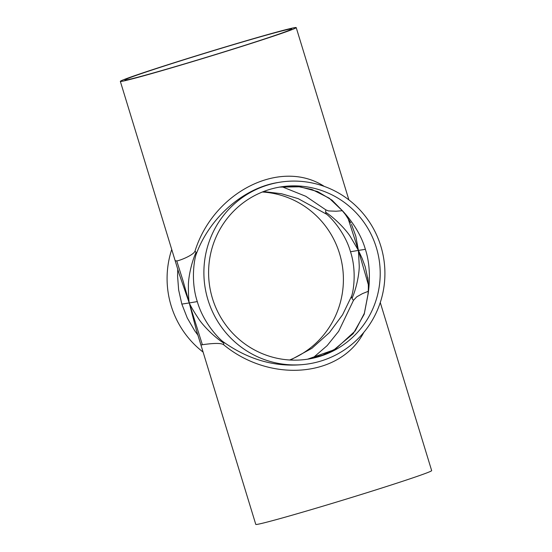 <?xml version="1.0" encoding="UTF-8"?>
<svg xmlns="http://www.w3.org/2000/svg" width="552" height="552" viewBox="0 0 552 552"><rect width="100%" height="100%" fill="white"/><g stroke="black" fill="none" stroke-linecap="round" stroke-linejoin="round"><path stroke-width="0.83" d="M309.148 363.782L307.547 364.037C277.897 368.053 249.808 360.663 223.298 341.867C219.931 339.77 203.467 323.382 197.299 301.585L189.239 302.945C188.625 298.956 188.349 293.298 188.411 285.95C188.135 278.746 191.316 262.573 196.029 252.45A5.796 3.436 -159.6 0 1 196.367 253.796C209.946 217.233 243.646 187.839 278.132 182.491L279.657 182.243A91.956 90.473 -99.2 0 1 355.75 205.744A91.956 90.473 -99.2 0 1 382.702 293.678A91.956 90.473 -99.2 0 1 321.278 360.925A91.956 90.473 -99.2 0 1 309.148 363.782A91.956 90.473 -99.2 0 1 205.096 287.516A91.956 90.473 -99.2 0 1 279.657 182.243M197.299 301.585C190.226 280.071 194.711 257.273 196.367 253.796M196.264 329.903L200.962 345.083L202.377 344.731L189.239 302.945C191.02 306.781 194.035 311.887 198.292 318.269C202.198 324.721 214.066 336.996 223.746 343.096A5.796 3.25 -53.2 0 1 223.629 344.724C270.397 383.461 340.646 377.299 363.768 332.428M223.298 341.867A5.796 3.25 -53.2 0 1 223.746 343.096M202.377 344.731C205.917 344.227 220.213 342.116 223.629 344.724M177.772 268.955L177.572 275.979L178.641 289.938L181.836 304.097L189.239 302.945L196.395 330.255M181.836 304.097L187.3 318.028L194.718 330.772L198.092 335.395M324.286 186.403C280.699 158.072 213.534 191.689 195.008 251.105C193.593 255.058 180.304 260.447 176.764 260.951L183.119 281.113L189.239 302.945L179.441 274.661M176.764 260.951L175.156 260.689L120.336 81.372A91.956 2.263 -17 0 0 121.847 81.33A91.956 2.263 -17 0 0 216.757 54.248A91.956 2.263 -17 0 0 296.217 27.6A91.956 2.263 -17 0 0 207.614 52.323A91.956 2.263 -17 0 0 120.336 81.372M368.356 284.735L358.414 250.401L362.05 258.205L365.258 266.947L368.018 279.816M263.545 191.537L281.548 193.745L298.156 198.63L326.363 214.107C329.613 216.17 344.772 231.516 350.506 251.76L358.414 250.401L359.207 265.243C359.573 271.894 356.764 287.896 352.01 298.322A8.687 5.175 -160.1 0 1 351.5 296.327L342.585 314.757L329.475 332.525L311.873 348.34L290.435 360.042M312.673 358.151L327.143 345.628L338.659 331.31L353.508 300.302A8.687 5.175 -160.1 0 1 352.01 298.322M353.508 300.302L356.778 296.81L362.512 293.602L368.156 291.352M350.506 251.76C357.068 271.743 353.087 292.946 351.5 296.327M347.939 218.054L358.414 250.401L350.568 236.98C347.056 230.964 335.588 218.62 325.708 212.278A8.687 4.899 -52.7 0 1 325.866 209.884L305.787 196.291L282.072 186.762M326.363 214.107A8.687 4.899 -52.7 0 1 325.708 212.278M342.281 210.719L336.03 211.23L328.474 210.926L325.866 209.884M368.191 293.616A8.687 6.044 -176.6 0 0 367.873 295.003L364.354 313.288L355.219 330.924L335.857 348.712L322.561 355.177L307.567 359.193L333.919 349.885L353.197 333.684L364.223 314.171L368.191 293.616C368.563 290.435 371.938 269.328 365.376 249.345L358.414 250.401L355.785 236.132L351.507 224.353M365.376 249.345C359.642 229.101 345.09 213.658 343.054 211.395L332.042 200.169L317.724 191.599L300.046 186.797L279.602 187.1M350.865 223.042L345.366 214.493L342.095 210.484A8.687 6.32 -38.4 0 0 343.054 211.395M367.873 295.003L367.873 295.003C368.46 290.704 368.508 285.619 368.012 279.747L367.708 277.477M289.641 359.994A87.181 85.774 80.8 0 0 342.261 265.236A87.181 85.774 80.8 0 0 262.359 192.006M126.339 79.936A87.181 2.146 -17 0 0 216.315 54.262A87.181 2.146 -17 0 0 291.649 28.994A87.181 2.146 -17 0 0 207.649 52.44A87.181 2.146 -17 0 0 124.904 79.978A87.181 2.146 -17 0 0 126.339 79.936M319.884 356.357A87.181 85.774 -99.2 0 1 308.382 359.062A87.181 85.774 -99.2 0 1 209.739 286.764A87.181 85.774 -99.2 0 1 280.423 186.962A87.181 85.774 -99.2 0 1 353.114 209.76A87.181 85.774 -99.2 0 1 319.884 356.357M195.008 251.105A5.796 3.436 -159.6 0 1 196.029 252.45M203.108 352.1A91.956 90.473 -99.2 0 1 171.727 249.469M200.962 345.083L255.783 524.4A91.956 2.263 -17 0 0 257.294 524.359A91.956 2.263 -17 0 0 352.204 497.276A91.956 2.263 -17 0 0 431.664 470.628L380.273 302.53M179.566 275.172L175.156 260.689M342.095 210.484L329.24 198.196L312.004 189.495L298.059 186.583L282.272 186.742M278.912 182.36L278.132 182.491M308.389 363.899L307.547 364.037M348.892 199.9L296.217 27.6"/></g></svg>
